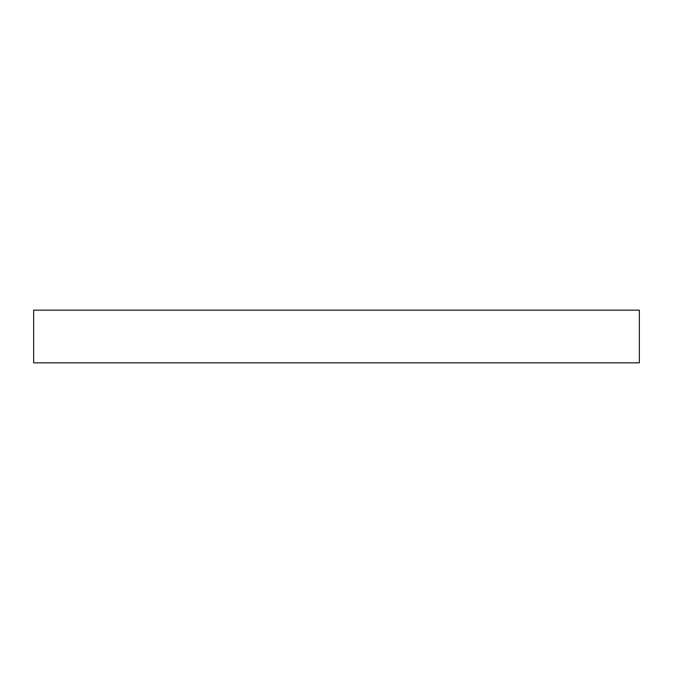 <?xml version="1.0" encoding="UTF-8"?>
<svg xmlns="http://www.w3.org/2000/svg" width="673" height="673" viewBox="0 0 673 673"><rect width="100%" height="100%" fill="white"/><g stroke="black" fill="none" stroke-linecap="round" stroke-linejoin="round"><path stroke-width="1.01" d="M336.5 362.831L33.65 362.831L33.65 310.169L639.35 310.169L639.35 362.831L336.5 362.831"/></g></svg>
